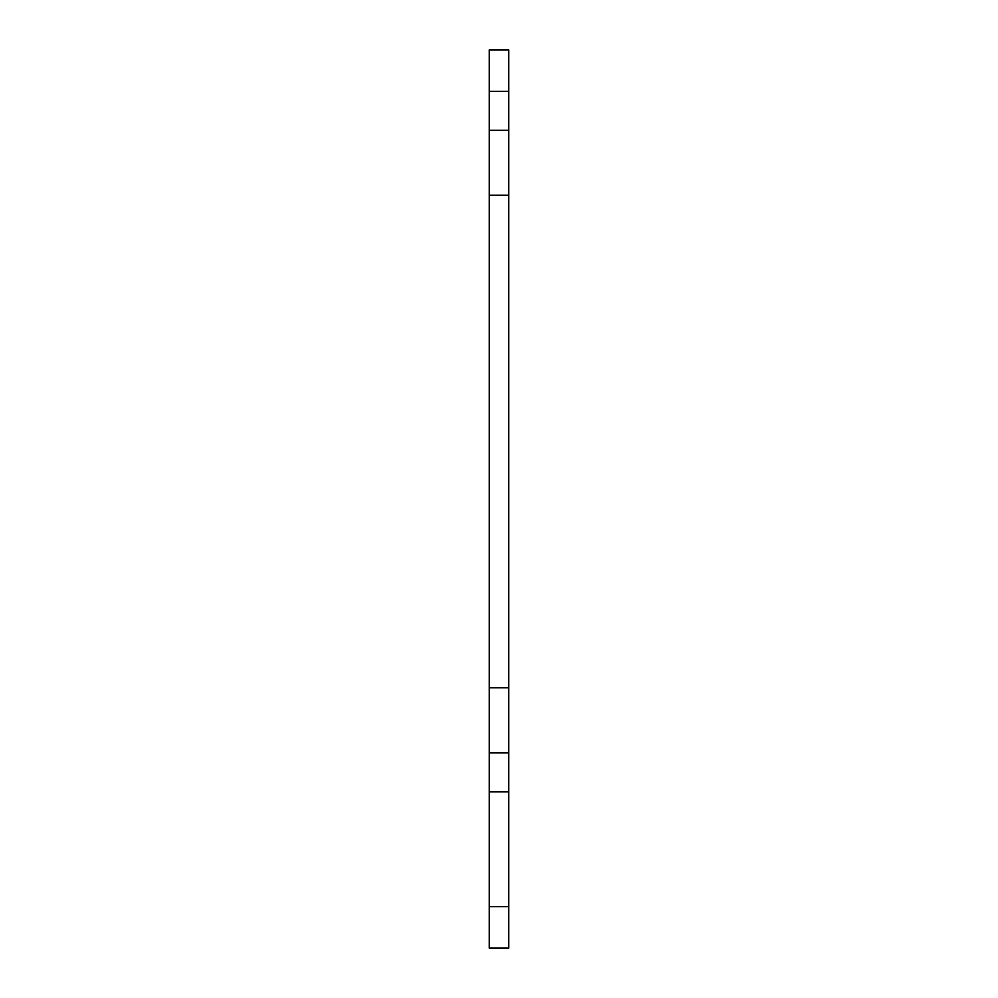 <?xml version="1.0" encoding="UTF-8"?>
<svg xmlns="http://www.w3.org/2000/svg" width="998" height="998" viewBox="0 0 998 998"><rect width="100%" height="100%" fill="white"/><g stroke="black" fill="none" stroke-linecap="round" stroke-linejoin="round"><path stroke-width="1.5" d="M508.768 91.317L508.768 49.9L489.232 49.9L489.232 91.317L508.768 91.317L508.768 948.1L489.232 948.1L489.232 687.747L508.768 687.747M489.232 91.317L489.232 687.747M489.232 752.841L508.768 752.841M489.232 906.683L508.768 906.683M489.232 195.259L508.768 195.259M489.232 791.888L508.768 791.888M489.232 130.301L508.768 130.301"/></g></svg>
